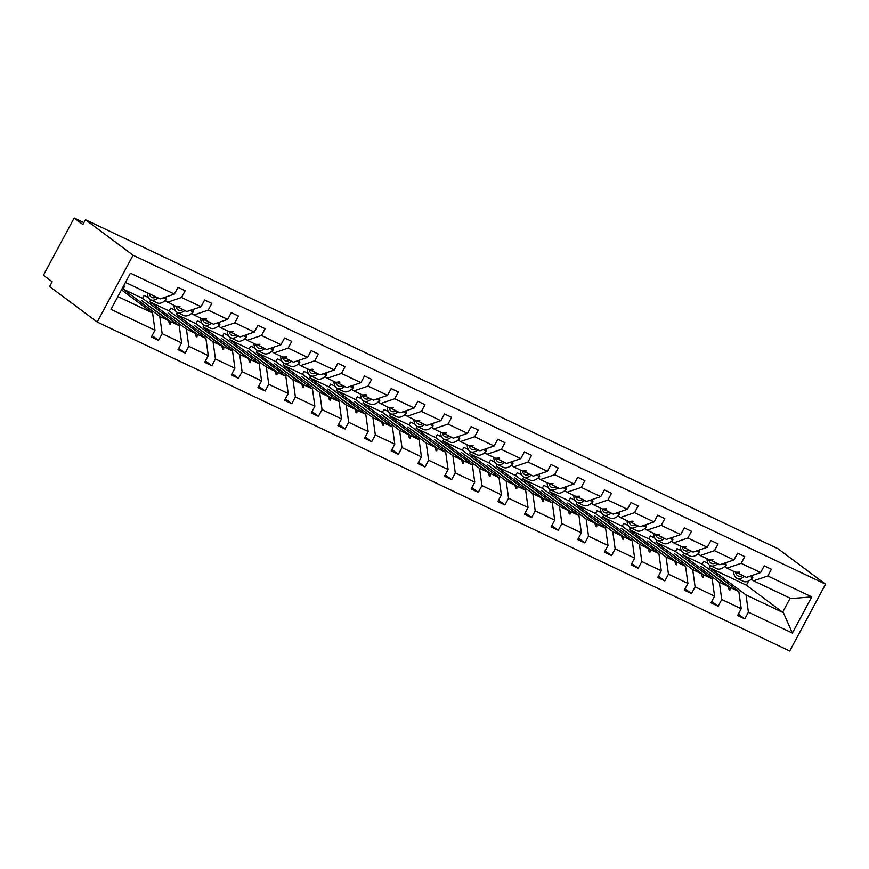 <?xml version="1.0" encoding="UTF-8"?>
<svg xmlns="http://www.w3.org/2000/svg" width="869" height="869" viewBox="0 0 869 869"><rect width="100%" height="100%" fill="white"/><g stroke="black" fill="none" stroke-linecap="round" stroke-linejoin="round"><path stroke-width="1.3" d="M97.219 322.041L49.62 286.542L52.183 281.773L43.45 275.256L74.169 217.978L82.903 224.484L85.455 219.716L133.055 255.214L97.219 322.041L789.715 651.022L825.55 584.196L133.055 255.214M708.061 563.405L703.694 561.32L702.163 564.187L738.835 591.539L730.145 587.422L700.979 566.23L728.048 586.423L719.358 582.295L721.748 599.512L718.142 606.236L711.711 601.446M738.357 614.101L744.787 618.902L737.607 615.491L741.224 608.756L738.835 591.539M767.794 575.984L811.765 596.873L790.996 598.6L753.586 580.818L767.794 575.984L771.4 569.249L764.231 565.849L760.625 572.573L741.148 563.329L726.94 568.163L724.724 566.512M736.239 572.182L746.417 577.418L760.625 572.573M681.415 550.74L677.049 548.665L675.506 551.533L712.189 578.884L703.499 574.757L674.333 553.575L701.402 573.757L692.712 569.629L695.102 586.847L691.485 593.581L685.054 588.78M718.142 606.236L710.961 602.836L714.568 596.101L712.189 578.884M741.148 563.329L744.755 556.594L737.585 553.184L733.979 559.918L714.503 550.664L700.295 555.508L698.079 553.846M709.593 559.527L719.76 564.752L733.979 559.918M654.77 538.085L650.403 536.01L648.861 538.867L685.543 566.23L676.853 562.102L647.687 540.909L674.757 561.102L666.067 556.975L668.457 574.192L664.839 580.916L658.409 576.125M691.485 593.581L684.316 590.17L687.922 583.436L685.543 566.23M714.503 550.664L718.109 543.929L710.94 540.529L707.323 547.253L687.857 538.009L673.649 542.843L671.422 541.191M682.947 546.862L693.114 552.097L707.323 547.253M628.124 525.419L623.746 523.344L622.215 526.212L658.898 553.564L650.208 549.436L621.042 528.254L648.111 548.448L639.421 544.32L641.8 561.526L638.194 568.261L631.763 563.46M664.839 580.916L657.67 577.516L661.276 570.781L658.898 553.564M687.857 538.009L691.463 531.274L684.283 527.863L680.677 534.598L661.2 525.343L646.992 530.188L644.776 528.537M656.301 534.207L666.469 539.432L680.677 534.598M601.478 512.764L597.101 510.69L595.569 513.546L632.241 540.909L623.562 536.781L594.385 515.589L621.465 535.782L612.775 531.654L615.154 548.871L611.548 555.606L605.117 550.805M638.194 568.261L631.024 564.85L634.631 558.126L632.241 540.909M661.2 525.343L664.818 518.619L657.637 515.208L654.031 521.932L634.555 512.688L620.347 517.522L618.131 515.871M629.656 521.541L639.823 526.777L654.031 521.932M574.833 500.109L570.455 498.024L568.923 500.892L605.595 528.243L596.905 524.116L567.739 502.934L594.809 523.127L586.13 518.999L588.509 536.216L584.902 542.94L578.472 538.15M611.548 555.606L604.368 552.195L607.985 545.46L605.595 528.243M634.555 512.688L638.172 505.954L630.992 502.543L627.385 509.277L607.909 500.023L593.701 504.867L591.485 503.216M603.01 508.886L613.177 514.122L627.385 509.277M548.176 487.444L543.809 485.369L542.278 488.237L578.95 515.589L570.26 511.461L541.094 490.279L568.163 510.461L559.473 506.334L561.863 523.551L558.256 530.286L551.826 525.484M584.902 542.94L577.722 539.53L581.339 532.806L578.95 515.589M607.909 500.023L611.515 493.299L604.346 489.888L600.74 496.623L581.263 487.368L567.055 492.212L564.839 490.55M576.353 496.232L586.532 501.456L600.74 496.623M521.53 474.789L517.164 472.714L515.621 475.571L552.304 502.934L543.614 498.806L514.448 477.613L541.517 497.807L532.827 493.679L535.217 510.896L531.6 517.62L525.169 512.829M558.256 530.286L551.076 526.875L554.683 520.14L552.304 502.934M581.263 487.368L584.87 480.633L577.7 477.233L574.083 483.957L554.618 474.713L540.409 479.547L538.193 477.896M549.708 483.566L559.875 488.802L574.083 483.957M494.885 462.123L490.518 460.049L488.975 462.916L525.658 490.268L516.968 486.14L487.802 464.958L514.872 485.141L506.182 481.024L508.561 498.23L504.954 504.965L498.524 500.164M531.6 517.62L524.431 514.22L528.037 507.485L525.658 490.268M554.618 474.713L558.224 467.978L551.055 464.567L547.437 471.302L527.972 462.047L513.753 466.892L511.537 465.23M523.062 470.911L533.229 476.136L547.437 471.302M468.239 449.469L463.861 447.394L462.33 450.251L499.012 477.613L490.322 473.486L461.146 452.293L488.226 472.486L479.536 468.358L481.915 485.575L478.308 492.31L471.878 487.509M504.954 504.965L497.785 501.554L501.391 494.83L499.012 477.613M527.972 462.047L531.578 455.323L524.398 451.913L520.792 458.636L501.315 449.392L487.107 454.226L484.891 452.575M496.416 458.245L506.584 463.481L520.792 458.636M441.593 436.803L437.216 434.728L435.684 437.596L472.356 464.948L463.677 460.82L434.5 439.638L461.569 459.831L452.89 455.704L455.269 472.91L451.663 479.645L445.232 474.854M478.308 492.31L471.139 488.899L474.746 482.165L472.356 464.948M501.315 449.392L504.932 442.658L497.752 439.247L494.146 445.982L474.67 436.727L460.461 441.571L458.245 439.92M469.771 445.591L479.938 450.826L494.146 445.982M414.937 424.148L410.57 422.073L409.038 424.941L445.71 452.293L437.02 448.165L407.854 426.972L434.924 447.166L426.234 443.038L428.623 460.255L425.017 466.99L418.586 462.189M451.663 479.645L444.483 476.234L448.1 469.51L445.71 452.293M474.67 436.727L478.276 430.003L471.107 426.592L467.5 433.327L448.024 424.072L433.816 428.906L431.6 427.255M443.114 432.925L453.292 438.161L467.5 433.327M388.291 411.493L383.924 409.408L382.382 412.275L419.064 439.627L410.374 435.51L381.209 414.317L408.278 434.511L399.588 430.383L401.978 447.6L398.36 454.324L391.93 449.534M425.017 466.99L417.837 463.579L421.443 456.844L419.064 439.627M448.024 424.072L451.63 417.337L444.461 413.937L440.855 420.661L421.378 411.406L407.17 416.251L404.954 414.6M416.468 420.27L426.636 425.506L440.855 420.661M361.645 398.828L357.278 396.753L355.736 399.621L392.419 426.972L383.729 422.845L354.563 401.663L381.632 421.845L372.942 417.717L375.332 434.934L371.715 441.669L365.284 436.868M398.36 454.324L391.191 450.913L394.798 444.189L392.419 426.972M421.378 411.406L424.984 404.682L417.815 401.272L414.198 408.006L394.732 398.752L380.524 403.596L378.297 401.934M389.823 407.615L399.99 412.84L414.198 408.006M334.999 386.173L330.622 384.098L329.09 386.955L365.773 414.317L357.083 410.19L327.906 388.997L354.986 409.19L346.296 405.063L348.675 422.28L345.069 429.004L338.638 424.213M371.715 441.669L364.546 438.258L368.152 431.524L365.773 414.317M394.732 398.752L398.339 392.017L391.159 388.617L387.552 395.341L368.076 386.097L353.868 390.931L351.652 389.279M363.177 394.95L373.344 400.185L387.552 395.341M308.354 373.507L303.976 371.432L302.445 374.3L339.116 401.652L330.437 397.524L301.261 376.342L328.341 396.536L319.651 392.408L322.03 409.614L318.423 416.349L311.993 411.548M345.069 429.004L337.9 425.604L341.506 418.869L339.116 401.652M368.076 386.097L371.693 379.362L364.513 375.951L360.907 382.686L341.43 373.431L327.222 378.276L325.006 376.625M336.531 382.295L346.698 387.52L360.907 382.686M281.708 360.852L277.33 358.778L275.799 361.634L312.471 388.997L303.781 384.869L274.615 363.676L301.684 383.87L293.005 379.742L295.384 396.959L291.778 403.694L285.347 398.893M318.423 416.349L311.243 412.938L314.86 406.214L312.471 388.997M341.43 373.431L345.047 366.707L337.867 363.296L334.261 370.02L314.784 360.776L300.576 365.61L298.36 363.959M309.885 369.629L320.053 374.865L334.261 370.02M255.052 348.197L250.685 346.112L249.153 348.98L285.825 376.331L277.135 372.204L247.969 351.022L275.038 371.215L266.348 367.087L268.738 384.304L265.132 391.028L258.701 386.238M291.778 403.694L284.597 400.283L288.215 393.548L285.825 376.331M314.784 360.776L318.391 354.041L311.221 350.631L307.615 357.365L288.139 348.111L273.931 352.955L271.715 351.304M283.229 356.974L293.407 362.21L307.615 357.365M228.406 335.532L224.039 333.457L222.497 336.325L259.179 363.676L250.489 359.549L221.323 338.356L248.393 358.549L239.703 354.422L242.093 371.639L238.475 378.373L232.045 373.572M265.132 391.028L257.952 387.617L261.558 380.894L259.179 363.676M288.139 348.111L291.745 341.387L284.576 337.976L280.959 344.711L261.493 335.456L247.285 340.3L245.069 338.638M256.583 344.309L266.75 349.544L280.959 344.711M201.76 322.877L197.393 320.802L195.851 323.659L232.534 351.022L223.844 346.894L194.678 325.701L221.747 345.895L213.057 341.767L215.436 358.984L211.83 365.708L205.399 360.917M238.475 378.373L231.306 374.963L234.912 368.228L232.534 351.022M261.493 335.456L265.099 328.721L257.93 325.321L254.313 332.045L234.847 322.801L220.628 327.635L218.412 325.984M229.937 331.654L240.105 336.89L254.313 332.045M175.114 310.211L170.737 308.137L169.205 311.004L205.888 338.356L197.198 334.228L168.021 313.046L195.101 333.229L186.411 329.101L188.79 346.318L185.184 353.053L178.753 348.252M211.83 365.708L204.66 362.308L208.267 355.573L205.888 338.356M234.847 322.801L238.454 316.066L231.273 312.655L227.667 319.39L208.191 310.135L193.983 314.98L191.767 313.318M203.292 318.999L213.459 324.224L227.667 319.39M148.469 297.556L144.091 295.482L142.559 298.339L179.231 325.701L170.552 321.573L141.375 300.381L168.445 320.574L159.766 316.446L123.083 289.095L142.559 298.339M185.184 353.053L178.015 349.642L181.621 342.907L179.231 325.701M208.191 310.135L211.808 303.411L204.628 300.001L201.021 306.724L181.545 297.48L185.151 290.746L177.982 287.335L174.376 294.07L130.404 273.181L111.004 309.364L154.975 330.253L152.586 313.036L117.869 296.546M176.646 306.333L186.813 311.569L201.021 306.724M121.475 289.833L152.586 313.036M154.975 330.253L151.358 336.987L158.538 340.387L162.145 333.663L159.766 316.446M125.451 282.414L160.168 298.903L174.376 294.07M83.913 222.605L74.169 217.978M710.364 565.676L709.332 567.598L746.015 594.95L748.394 612.167L744.787 618.902M753.586 580.818L751.37 579.167M683.718 553.021L682.686 554.933L719.358 582.295M657.062 540.355L656.041 542.278L692.712 569.629M630.416 527.7L629.395 529.623L666.067 556.975M603.77 515.045L602.738 516.957L639.421 544.32M577.125 502.38L576.093 504.302L612.775 531.654M550.479 489.725L549.447 491.637L586.13 518.999M523.833 477.059L522.801 478.982L559.473 506.334M497.177 464.404L496.156 466.327L532.827 493.679M470.531 451.75L469.499 453.661L506.182 481.024M443.885 439.084L442.853 441.007L479.536 468.358M417.239 426.429L416.208 428.341L452.89 455.704M390.594 413.763L389.562 415.686L426.234 443.038M363.937 401.109L362.916 403.02L399.588 430.383M337.291 388.443L336.27 390.366L372.942 417.717M310.646 375.788L309.614 377.711L346.296 405.063M284 363.133L282.968 365.045L319.651 392.408M257.354 350.468L256.322 352.39L293.005 379.742M230.709 337.813L229.677 339.725L266.348 367.087M204.052 325.147L203.031 327.07L239.703 354.422M177.406 312.492L176.374 314.415L213.057 341.767M150.761 299.827L149.729 301.749L186.411 329.101M811.765 596.873L792.365 633.056L748.394 612.167M741.224 608.756L721.748 599.512M714.568 596.101L695.102 586.847M687.922 583.436L668.457 574.192M661.276 570.781L641.8 561.526M634.631 558.126L615.154 548.871M607.985 545.46L588.509 536.216M581.339 532.806L561.863 523.551M554.683 520.14L535.217 510.896M528.037 507.485L508.561 498.23M501.391 494.83L481.915 485.575M474.746 482.165L455.269 472.91M448.1 469.51L428.623 460.255M421.443 456.844L401.978 447.6M394.798 444.189L375.332 434.934M368.152 431.524L348.675 422.28M341.506 418.869L322.03 409.614M314.86 406.214L295.384 396.959M288.215 393.548L268.738 384.304M261.558 380.894L242.093 371.639M234.912 368.228L215.436 358.984M208.267 355.573L188.79 346.318M181.621 342.907L162.145 333.663M682.686 554.933L702.163 564.187M737.727 573.29L739.562 572.15L735.63 572.291L726.94 568.163M728.048 586.423L729.091 589.693L729.938 590.105L730.145 587.422M656.041 542.278L675.506 551.533M711.081 560.624L712.917 559.495L708.985 559.636L700.295 555.508M701.402 573.757L702.434 577.038L703.293 577.44L703.499 574.757M629.395 529.623L648.861 538.867M684.424 547.97L686.271 546.84L685.413 546.427L682.328 546.97L673.649 542.843M674.757 561.102L675.789 564.383L676.647 564.785L676.853 562.102M602.738 516.957L622.215 526.212M657.779 535.304L659.625 534.174L655.682 534.316L646.992 530.188M648.111 548.448L649.143 551.717L650.001 552.13L650.208 549.436M576.093 504.302L595.569 513.546M631.133 522.649L632.969 521.519L632.121 521.107L629.037 521.65L620.347 517.522M621.465 535.782L622.497 539.062L623.345 539.464L623.562 536.781M549.447 491.637L568.923 500.892M604.487 509.994L606.323 508.854L602.391 508.995L593.701 504.867M594.809 523.127L595.852 526.397L596.699 526.81L596.905 524.116M522.801 478.982L542.278 488.237M577.842 497.329L579.677 496.199L575.745 496.329L567.055 492.212M568.163 510.461L569.195 513.742L570.053 514.144L570.26 511.461M496.156 466.327L515.621 475.571M551.196 484.674L553.032 483.533L549.089 483.675L540.409 479.547M541.517 497.807L542.549 501.076L543.407 501.489L543.614 498.806M469.499 453.661L488.975 462.916M524.539 472.008L526.386 470.879L522.443 471.02L513.753 466.892M514.872 485.141L515.904 488.421L516.762 488.823L516.968 486.14M442.853 441.007L462.33 450.251M497.894 459.353L499.729 458.224L498.882 457.811L495.797 458.354L487.107 454.226M488.226 472.486L489.258 475.767L490.105 476.169L490.322 473.486M416.208 428.341L435.684 437.596M471.248 446.699L473.084 445.558L469.151 445.699L460.461 441.571M461.569 459.831L462.612 463.101L463.459 463.514L463.677 460.82M389.562 415.686L409.038 424.941M444.602 434.033L446.438 432.903L445.58 432.49L442.506 433.034L433.816 428.906M434.924 447.166L435.966 450.446L436.814 450.848L437.02 448.165M362.916 403.02L382.382 412.275M417.956 421.378L419.792 420.238L415.86 420.379L407.17 416.251M408.278 434.511L409.31 437.78L410.168 438.193L410.374 435.51M336.27 390.366L355.736 399.621M391.3 408.712L393.146 407.583L389.203 407.724L380.524 403.596M381.632 421.845L382.664 425.126L383.522 425.528L383.729 422.845M309.614 377.711L329.09 386.955M364.654 396.058L366.501 394.928L365.643 394.515L362.558 395.058L353.868 390.931M354.986 409.19L356.018 412.471L356.877 412.873L357.083 410.19M282.968 365.045L302.445 374.3M338.008 383.392L339.844 382.262L338.997 381.86L335.912 382.403L327.222 378.276M328.341 396.536L329.373 399.805L330.22 400.207L330.437 397.524M256.322 352.39L275.799 361.634M311.363 370.737L313.198 369.607L312.351 369.195L309.266 369.738L300.576 365.61M301.684 383.87L302.727 387.15L303.574 387.552L303.781 384.869M229.677 339.725L249.153 348.98M284.717 358.082L286.553 356.942L282.621 357.083L273.931 352.955M275.038 371.215L276.07 374.485L276.929 374.897L277.135 372.204M203.031 327.07L222.497 336.325M258.071 345.417L259.907 344.287L255.964 344.417L247.285 340.3M248.393 358.549L249.425 361.83L250.283 362.232L250.489 359.549M176.374 314.415L195.851 323.659M231.415 332.762L233.261 331.621L229.318 331.762L220.628 327.635M221.747 345.895L222.779 349.164L223.637 349.577L223.844 346.894M149.729 301.749L169.205 311.004M204.769 320.096L206.605 318.966L205.757 318.565L202.673 319.108L193.983 314.98M195.101 333.229L196.133 336.509L196.981 336.911L197.198 334.228M178.123 307.441L179.959 306.312L176.027 306.442L165.121 300.663M167.337 302.314L181.545 297.48M168.445 320.574L169.488 323.855L170.335 324.256L170.552 321.573M123.659 285.771L124.615 286.227L123.083 289.095M152.108 335.597L158.538 340.387M709.332 567.598L746.406 585.206L782.643 612.232L790.171 598.198M792.365 633.056L783.425 612.721L746.015 594.95M783.425 612.721L782.643 612.232M825.55 584.196L777.961 548.697L85.455 219.716M746.406 585.206L748.687 580.948M169.39 323.55L170.335 324.256M196.036 336.205L196.981 336.911M222.681 348.871L223.637 349.577M249.327 361.526L250.283 362.232M275.984 374.181L276.929 374.897M302.629 386.846L303.574 387.552M329.275 399.501L330.22 400.207M355.921 412.167L356.877 412.873M382.566 424.822L383.522 425.528M409.223 437.487L410.168 438.193M435.869 450.142L436.814 450.848M462.514 462.797L463.459 463.514M489.16 475.462L490.105 476.169M515.806 488.117L516.762 488.823M542.452 500.783L543.407 501.489M569.108 513.438L570.053 514.144M595.754 526.093L596.699 526.81M622.4 538.758L623.345 539.464M649.045 551.413L650.001 552.13M675.691 564.079L676.647 564.785M702.348 576.734L703.293 577.44M728.993 589.399L729.938 590.105M147.393 292.842A17.402 8.592 -64.6 0 0 150.685 299.794L157.18 302.879A17.402 8.592 -64.6 0 0 166.598 299.316L166.305 297.491L165.468 297.1M163.405 297.806L166.598 299.316M150.685 299.794A17.402 8.592 -64.6 0 0 158.158 297.958M149.272 293.733A14.784 7.3 -64.6 0 0 151.803 297.437A14.784 7.3 -64.6 0 0 156.279 297.068M174.039 305.497A17.402 8.592 -64.6 0 0 177.33 312.46L183.826 315.545A17.402 8.592 -64.6 0 0 193.244 311.971L192.951 310.157L192.125 309.755M190.061 310.461L193.244 311.971M177.33 312.46A17.402 8.592 -64.6 0 0 184.804 310.613M175.918 306.399A14.784 7.3 -64.6 0 0 178.449 310.103A14.784 7.3 -64.6 0 0 182.924 309.722M200.685 318.163A17.402 8.592 -64.6 0 0 203.976 325.115L210.472 328.2A17.402 8.592 -64.6 0 0 219.89 324.637L219.596 322.812L218.771 322.421M216.707 323.127L219.89 324.637M203.976 325.115A17.402 8.592 -64.6 0 0 211.449 323.279M202.564 319.053A14.784 7.3 -64.6 0 0 205.106 322.757A14.784 7.3 -64.6 0 0 209.57 322.377M227.33 330.817A17.402 8.592 -64.6 0 0 230.633 337.769L237.118 340.854A17.402 8.592 -64.6 0 0 246.535 337.291L246.242 335.477L245.416 335.076M243.353 335.782L246.535 337.291M230.633 337.769A17.402 8.592 -64.6 0 0 238.095 335.934M229.21 331.708A14.784 7.3 -64.6 0 0 231.751 335.412A14.784 7.3 -64.6 0 0 236.216 335.043M253.987 343.483A17.402 8.592 -64.6 0 0 257.278 350.435L263.763 353.52A17.402 8.592 -64.6 0 0 273.192 349.957L272.899 348.132L272.062 347.741M269.998 348.436L273.192 349.957M257.278 350.435A17.402 8.592 -64.6 0 0 264.752 348.588M255.866 344.374A14.784 7.3 -64.6 0 0 258.397 348.078A14.784 7.3 -64.6 0 0 262.873 347.698M280.633 356.138A17.402 8.592 -64.6 0 0 283.924 363.09L290.42 366.175A17.402 8.592 -64.6 0 0 299.838 362.612L299.544 360.787L298.708 360.396M296.644 361.102L299.838 362.612M283.924 363.09A17.402 8.592 -64.6 0 0 291.397 361.254M282.512 357.029A14.784 7.3 -64.6 0 0 285.043 360.733A14.784 7.3 -64.6 0 0 289.518 360.363M307.278 368.793A17.402 8.592 -64.6 0 0 310.57 375.756L317.066 378.841A17.402 8.592 -64.6 0 0 326.483 375.278L326.19 373.453L325.364 373.062M323.301 373.757L326.483 375.278M310.57 375.756A17.402 8.592 -64.6 0 0 318.043 373.909M309.158 369.694A14.784 7.3 -64.6 0 0 311.689 373.398A14.784 7.3 -64.6 0 0 316.164 373.018M333.924 381.458A17.402 8.592 -64.6 0 0 337.215 388.41L343.711 391.495A17.402 8.592 -64.6 0 0 353.129 387.932L352.836 386.108L352.01 385.717M349.946 386.423L353.129 387.932M337.215 388.41A17.402 8.592 -64.6 0 0 344.689 386.575M335.803 382.349A14.784 7.3 -64.6 0 0 338.334 386.053A14.784 7.3 -64.6 0 0 342.81 385.673M360.57 394.113A17.402 8.592 -64.6 0 0 363.872 401.076L370.357 404.15A17.402 8.592 -64.6 0 0 379.775 400.587L379.481 398.773L378.656 398.371M376.592 399.077L379.775 400.587M363.872 401.076A17.402 8.592 -64.6 0 0 371.335 399.229M362.449 395.004A14.784 7.3 -64.6 0 0 364.991 398.719A14.784 7.3 -64.6 0 0 369.455 398.339M387.226 406.779A17.402 8.592 -64.6 0 0 390.518 413.731L397.003 416.816A17.402 8.592 -64.6 0 0 406.42 413.253L406.127 411.428L405.302 411.037M403.238 411.732L406.42 413.253M390.518 413.731A17.402 8.592 -64.6 0 0 397.991 411.884M389.106 407.67A14.784 7.3 -64.6 0 0 391.637 411.374A14.784 7.3 -64.6 0 0 396.112 410.994M413.872 419.434A17.402 8.592 -64.6 0 0 417.163 426.386L423.648 429.471A17.402 8.592 -64.6 0 0 433.077 425.908L432.784 424.083L431.947 423.692M429.883 424.398L433.077 425.908M417.163 426.386A17.402 8.592 -64.6 0 0 424.637 424.55M415.751 420.324A14.784 7.3 -64.6 0 0 418.282 424.029A14.784 7.3 -64.6 0 0 422.758 423.659M440.518 432.099A17.402 8.592 -64.6 0 0 443.809 439.051L450.305 442.136A17.402 8.592 -64.6 0 0 459.723 438.573L459.429 436.749L458.593 436.357M456.529 437.053L459.723 438.573M443.809 439.051A17.402 8.592 -64.6 0 0 451.283 437.205M442.397 432.99A14.784 7.3 -64.6 0 0 444.928 436.694A14.784 7.3 -64.6 0 0 449.403 436.314M467.164 444.754A17.402 8.592 -64.6 0 0 470.455 451.706L476.951 454.791A17.402 8.592 -64.6 0 0 486.368 451.228L486.075 449.403L485.25 449.012M483.186 449.718L486.368 451.228M470.455 451.706A17.402 8.592 -64.6 0 0 477.928 449.87M469.043 445.645A14.784 7.3 -64.6 0 0 471.574 449.349A14.784 7.3 -64.6 0 0 476.049 448.98M493.809 457.409A17.402 8.592 -64.6 0 0 497.101 464.372L503.596 467.457A17.402 8.592 -64.6 0 0 513.014 463.894L512.721 462.069L511.895 461.667M509.831 462.373L513.014 463.894M497.101 464.372A17.402 8.592 -64.6 0 0 504.574 462.525M495.688 458.311A14.784 7.3 -64.6 0 0 498.23 462.015A14.784 7.3 -64.6 0 0 502.695 461.635M520.466 470.075A17.402 8.592 -64.6 0 0 523.757 477.027L530.242 480.112A17.402 8.592 -64.6 0 0 539.66 476.549L539.367 474.724L538.541 474.333M536.477 475.039L539.66 476.549M523.757 477.027A17.402 8.592 -64.6 0 0 531.22 475.191M522.345 470.965A14.784 7.3 -64.6 0 0 524.876 474.67A14.784 7.3 -64.6 0 0 529.34 474.289M547.112 482.729A17.402 8.592 -64.6 0 0 550.403 489.681L556.888 492.766A17.402 8.592 -64.6 0 0 566.316 489.204L566.023 487.39L565.187 486.988M563.123 487.694L566.316 489.204M550.403 489.681A17.402 8.592 -64.6 0 0 557.876 487.846M548.991 483.62A14.784 7.3 -64.6 0 0 551.522 487.335A14.784 7.3 -64.6 0 0 555.997 486.955M573.757 495.395A17.402 8.592 -64.6 0 0 577.049 502.347L583.544 505.432A17.402 8.592 -64.6 0 0 592.962 501.869L592.669 500.044L591.832 499.653M589.769 500.348L592.962 501.869M577.049 502.347A17.402 8.592 -64.6 0 0 584.522 500.501M575.636 496.286A14.784 7.3 -64.6 0 0 578.167 499.99A14.784 7.3 -64.6 0 0 582.643 499.61M600.403 508.05A17.402 8.592 -64.6 0 0 603.694 515.002L610.19 518.087A17.402 8.592 -64.6 0 0 619.608 514.524L619.315 512.699L618.489 512.308M616.425 513.014L619.608 514.524M603.694 515.002A17.402 8.592 -64.6 0 0 611.168 513.166M602.282 508.941A14.784 7.3 -64.6 0 0 604.813 512.645A14.784 7.3 -64.6 0 0 609.288 512.275M627.049 520.705A17.402 8.592 -64.6 0 0 630.34 527.668L636.836 530.753A17.402 8.592 -64.6 0 0 646.254 527.19L645.96 525.365L645.135 524.974M643.071 525.669L646.254 527.19M630.34 527.668A17.402 8.592 -64.6 0 0 637.813 525.821M628.928 521.606A14.784 7.3 -64.6 0 0 631.459 525.311A14.784 7.3 -64.6 0 0 635.934 524.93M653.694 533.37A17.402 8.592 -64.6 0 0 656.997 540.322L663.481 543.407A17.402 8.592 -64.6 0 0 672.899 539.845L672.606 538.02L671.78 537.629M669.717 538.335L672.899 539.845M656.997 540.322A17.402 8.592 -64.6 0 0 664.459 538.487M655.574 534.261A14.784 7.3 -64.6 0 0 658.115 537.965A14.784 7.3 -64.6 0 0 662.58 537.585M680.351 546.025A17.402 8.592 -64.6 0 0 683.642 552.988L690.127 556.062A17.402 8.592 -64.6 0 0 699.545 552.499L699.263 550.685L698.426 550.283M696.362 550.989L699.545 552.499M683.642 552.988A17.402 8.592 -64.6 0 0 691.116 551.142M682.23 546.927A14.784 7.3 -64.6 0 0 684.761 550.631A14.784 7.3 -64.6 0 0 689.236 550.251M706.997 558.691A17.402 8.592 -64.6 0 0 710.288 565.643L716.773 568.728A17.402 8.592 -64.6 0 0 726.202 565.165L725.908 563.34L725.072 562.949M723.008 563.644L726.202 565.165M710.288 565.643A17.402 8.592 -64.6 0 0 717.761 563.807M708.876 559.582A14.784 7.3 -64.6 0 0 711.407 563.286A14.784 7.3 -64.6 0 0 715.882 562.906M733.642 571.346A17.402 8.592 -64.6 0 0 736.934 578.298L743.429 581.383A17.402 8.592 -64.6 0 0 752.847 577.82L752.554 575.995L751.718 575.604M749.665 576.31L752.847 577.82M736.934 578.298A17.402 8.592 -64.6 0 0 744.407 576.462M735.522 572.236A14.784 7.3 -64.6 0 0 738.053 575.941A14.784 7.3 -64.6 0 0 742.528 575.571"/></g></svg>
